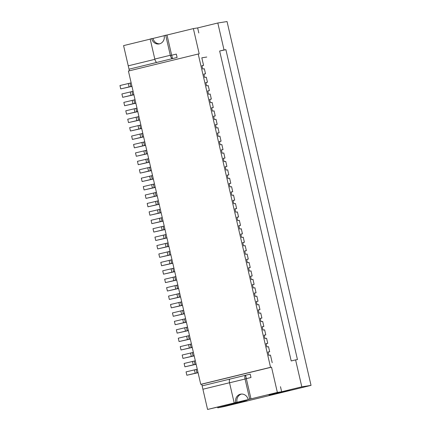 <?xml version="1.0" encoding="UTF-8"?>
<svg xmlns="http://www.w3.org/2000/svg" width="431" height="431" viewBox="0 0 431 431"><rect width="100%" height="100%" fill="white"/><g stroke="black" fill="none" stroke-linecap="round" stroke-linejoin="round"><path stroke-width="0.65" d="M198.071 372.723L186.844 375.25L198.039 372.594M186.844 375.25L186.068 371.878L197.263 369.222M196.127 364.303L184.899 366.824L196.1 364.168M184.899 366.824L184.123 363.457L195.318 360.801M194.182 355.882L182.954 358.403L194.155 355.747M182.954 358.403L182.178 355.036L193.374 352.38M192.237 347.456L181.015 349.983L192.21 347.327M181.015 349.983L180.233 346.616L191.429 343.96M190.292 339.035L179.07 341.562L190.265 338.906M179.07 341.562L178.289 338.19L189.484 335.533M188.352 330.615L177.125 333.136L188.32 330.48M177.125 333.136L176.344 329.769L187.544 327.113M186.407 322.194L175.18 324.715L186.375 322.059M175.18 324.715L174.399 321.348L185.599 318.692M184.463 313.768L173.235 316.295L184.43 313.639M173.235 316.295L172.459 312.922L183.654 310.272M182.518 305.347L171.29 307.874L182.485 305.218M171.29 307.874L170.514 304.502L181.71 301.845M180.573 296.927L169.345 299.448L180.541 296.792M169.345 299.448L168.569 296.081L179.765 293.425M178.628 288.506L167.4 291.027L178.596 288.371M167.4 291.027L166.625 287.66L177.82 285.004M176.683 280.08L165.456 282.607L176.651 279.951M165.456 282.607L164.68 279.234L175.875 276.583M174.738 271.659L163.511 274.181L174.711 271.53M163.511 274.181L162.735 270.813L173.93 268.157M172.793 263.239L161.566 265.76L172.766 263.104M161.566 265.76L160.79 262.393L171.985 259.737M170.848 254.813L159.626 257.339L170.821 254.683M159.626 257.339L158.845 253.972L170.04 251.316M168.904 246.392L157.681 248.919L168.877 246.263M157.681 248.919L156.9 245.546L168.095 242.89M166.964 237.971L155.736 240.493L166.932 237.842M155.736 240.493L154.955 237.125L166.156 234.469M165.019 229.551L153.792 232.072L164.987 229.416M153.792 232.072L153.01 228.705L164.211 226.049M163.074 221.125L151.847 223.651L163.042 220.995M151.847 223.651L151.071 220.284L162.266 217.628M161.129 212.704L149.902 215.231L161.097 212.575M149.902 215.231L149.126 211.858L160.321 209.202M159.184 204.283L147.957 206.805L159.152 204.149M147.957 206.805L147.181 203.437L158.376 200.781M157.24 195.863L146.012 198.384L157.207 195.728M146.012 198.384L145.236 195.017L156.431 192.361M155.295 187.437L144.067 189.963L155.262 187.307M144.067 189.963L143.291 186.596L154.487 183.94M153.35 179.016L142.122 181.543L153.323 178.887M142.122 181.543L141.346 178.17L152.542 175.514M151.405 170.595L140.177 173.117L151.378 170.46M140.177 173.117L139.402 169.749L150.597 167.093M149.46 162.175L138.238 164.696L149.433 162.04M138.238 164.696L137.457 161.329L148.652 158.673M147.515 153.748L136.293 156.275L147.488 153.619M136.293 156.275L135.512 152.903L146.707 150.252M145.576 145.328L134.348 147.855L145.543 145.199M134.348 147.855L133.567 144.482L144.768 141.826M143.631 136.907L132.403 139.428L143.598 136.772M132.403 139.428L131.627 136.061L142.823 133.405M141.686 128.486L130.458 131.008L141.654 128.352M130.458 131.008L129.683 127.641L140.878 124.985M139.741 120.06L128.513 122.587L139.709 119.931M128.513 122.587L127.738 119.215L138.933 116.564M137.796 111.64L126.569 114.161L137.764 111.51M126.569 114.161L125.793 110.794L136.988 108.138M135.851 103.219L124.624 105.74L135.819 103.084M124.624 105.74L123.848 102.373L135.043 99.717M133.906 94.793L122.679 97.32L133.874 94.664M122.679 97.32L121.903 93.953L133.098 91.297M131.961 86.372L120.734 88.899L131.934 86.243M120.734 88.899L119.958 85.527L131.153 82.871M235.725 402.468A6.918 6.384 -98.9 0 1 240.854 394.123A6.918 6.384 -98.9 0 1 248.132 399.445L249.684 399.068L245.056 379.021L229.545 382.803L234.173 402.85L237.045 402.263A6.918 6.384 -98.9 0 1 241.516 394.058M248.132 399.445L250.998 398.858L246.37 378.811M249.684 399.068L250.998 398.858M234.173 402.85L237.045 402.263M271.53 367.164L201.74 384.183L202.134 385.869L250.206 374.14L250.987 377.513L250.206 374.14L245.584 375.266A3.631 1.395 -103.7 0 1 245.589 375.272L202.134 385.869L207.575 409.45L277.365 392.425L271.53 367.164L270.544 367.314L198.212 54.015L199.197 53.859L193.368 28.591L197.651 27.918L217.811 23.005L224.034 49.953L219.648 51.025L225.898 49.662L297.455 359.594L295.591 359.885L301.813 386.833L281.648 391.752L280.484 386.699M229.529 382.744L202.909 389.236L229.529 382.744M245.04 378.962L250.987 377.513L246.365 378.639L245.584 375.266A3.631 1.395 -103.7 0 0 245.056 379.021M229.545 382.803A3.631 1.395 -103.7 0 1 230.068 379.059A3.631 1.395 -103.7 0 1 230.111 379.048L245.535 375.288M154.804 59.058L170.31 55.276L165.682 35.234L164.13 35.611A6.918 6.384 -98.9 0 1 159.007 43.957A6.918 6.384 -98.9 0 1 151.728 38.634L150.177 39.016L154.804 59.058A3.631 1.395 76.3 0 0 156.959 62.382M151.728 38.634L153.043 38.429A6.918 6.384 -98.9 0 0 159.659 43.817M171.63 55.071L167.002 35.024L165.682 35.234M156.906 62.387L129.02 69.197L177.098 57.474L176.322 54.101L171.7 55.227L172.475 58.6L177.098 57.474L176.322 54.101L170.38 55.551M150.198 39.124L123.578 45.616L128.244 65.83L154.869 59.333L128.244 65.83L129.392 70.803M170.31 55.276A3.631 1.395 76.3 0 0 172.47 58.6M272.247 394.16L272.306 394.43L286.265 391.03L290.882 390.303L224.195 406.568L217.795 407.845L217.666 407.273M217.795 407.845L247.259 400.658L240.336 401.746L207.575 409.45M201.74 384.183L200.754 384.339L128.422 71.04L198.212 54.015M272.209 362.692L270.458 355.112L268.809 355.37L268.034 352.003L269.682 351.744L268.513 346.691L266.864 346.95L266.089 343.577L267.737 343.318L266.568 338.265L264.92 338.529L264.144 335.156L265.792 334.898L264.623 329.844L262.975 330.103L262.199 326.736L263.847 326.477L262.678 321.424L261.03 321.682L260.254 318.315L261.903 318.056L260.733 313.003L259.085 313.262L258.309 309.889L259.958 309.63L258.789 304.577L257.145 304.836L256.364 301.468L258.013 301.21L256.849 296.156L255.2 296.415L254.419 293.048L256.068 292.789L254.904 287.736L253.256 287.994L252.474 284.627L254.123 284.363L252.959 279.315L251.311 279.574L250.53 276.201L252.178 275.942L251.014 270.889L249.366 271.147L248.59 267.78L250.233 267.522L249.07 262.468L247.421 262.727L246.645 259.36L248.294 259.101L247.125 254.048L245.476 254.306L244.7 250.939L246.349 250.675L245.18 245.622L243.531 245.885L242.755 242.513L244.404 242.254L243.235 237.201L241.586 237.459L240.81 234.092L242.459 233.834L241.29 228.78L239.641 229.039L238.866 225.672L240.514 225.413L239.345 220.36L237.696 220.618L236.921 217.251L238.569 216.987L237.4 211.933L235.757 212.197L234.976 208.825L236.624 208.566L235.461 203.513L233.812 203.771L233.031 200.404L234.679 200.146L233.516 195.092L231.867 195.351L231.086 191.984L232.735 191.725L231.571 186.671L229.922 186.93L229.141 183.558L230.79 183.299L229.626 178.245L227.977 178.509L227.202 175.137L228.845 174.878L227.681 169.825L226.033 170.083L225.257 166.716L226.905 166.458L225.736 161.404L224.088 161.663L223.312 158.296L224.96 158.037L223.791 152.983L222.143 153.242L221.367 149.869L223.016 149.611L221.846 144.557L220.198 144.816L219.422 141.449L221.071 141.19L219.902 136.137L218.253 136.395L217.477 133.028L219.126 132.77L217.957 127.716L216.308 127.975L215.532 124.607L217.181 124.343L216.012 119.295L214.369 119.554L213.587 116.181L215.236 115.923L214.072 110.869L212.424 111.128L211.643 107.761L213.291 107.502L212.127 102.449L210.479 102.707L209.698 99.34L211.346 99.082L210.183 94.028L208.534 94.287L207.753 90.919L209.401 90.655L208.238 85.602L206.589 85.866L205.813 82.493L207.462 82.235L206.293 77.181L204.644 77.44L203.868 74.073L205.517 73.814L204.348 68.761L202.699 69.019L201.923 65.652L203.572 65.393L201.821 57.813L206.767 57.032M277.365 392.425L282.968 391.547L269.009 394.952L272.306 394.43M193.368 28.591L167.002 35.024M164.157 35.719L153.043 38.429M201.956 65.787L203.572 65.393M270.544 367.314L200.754 384.339M203.895 74.207L205.517 73.814M268.06 352.138L269.682 351.744M266.116 343.717L267.737 343.318M264.176 335.291L265.792 334.898M262.231 326.87L263.847 326.477M260.286 318.45L261.903 318.056M258.341 310.024L259.958 309.63M256.397 301.603L258.013 301.21M254.452 293.182L256.068 292.789M252.507 284.762L254.123 284.363M250.562 276.336L252.178 275.942M248.617 267.915L250.233 267.522M246.672 259.494L248.294 259.101M244.733 251.074L246.349 250.675M242.788 242.648L244.404 242.254M240.843 234.227L242.459 233.834M238.898 225.806L240.514 225.413M236.953 217.386L238.569 216.987M235.008 208.96L236.624 208.566M233.063 200.539L234.679 200.146M231.118 192.118L232.735 191.725M229.173 183.698L230.79 183.299M227.229 175.272L228.845 174.878M225.284 166.851L226.905 166.458M223.344 158.43L224.96 158.037M221.399 150.004L223.016 149.611M219.454 141.583L221.071 141.19M217.51 133.163L219.126 132.77M215.565 124.742L217.181 124.343M213.62 116.316L215.236 115.923M211.675 107.895L213.291 107.502M209.73 99.475L211.346 99.082M207.785 91.054L209.401 90.655M205.84 82.628L207.462 82.235M219.648 51.025L291.205 360.957L295.591 359.885M198.82 32.971L197.651 27.918M217.811 23.005L227.045 21.55L311.042 385.384L290.882 390.303L281.648 391.752M224.034 49.953L225.898 49.662M301.813 386.833L311.042 385.384M196.164 369.448L196.945 372.815M194.413 369.841L195.195 373.214M194.219 361.027L195.001 364.394M192.468 361.42L193.25 364.788M192.28 352.601L193.056 355.974M190.524 353L191.305 356.367M190.335 344.18L191.111 347.553M188.579 344.579L189.36 347.946M188.39 335.76L189.166 339.127M186.639 336.153L187.415 339.526M186.445 327.339L187.221 330.706M184.694 327.732L185.47 331.1M184.5 318.913L185.276 322.286M182.749 319.312L183.525 322.679M182.555 310.492L183.331 313.86M180.804 310.891L181.58 314.258M180.611 302.072L181.386 305.439M178.86 302.465L179.635 305.838M178.666 293.651L179.447 297.018M176.915 294.044L177.691 297.412M176.721 285.225L177.502 288.598M174.97 285.624L175.746 288.991M174.776 276.804L175.557 280.172M173.025 277.203L173.806 280.57M172.831 268.384L173.612 271.751M171.08 268.777L171.861 272.15M170.891 259.963L171.667 263.33M169.135 260.356L169.916 263.724M168.947 251.537L169.722 254.91M167.19 251.936L167.971 255.303M167.002 243.116L167.778 246.484M165.251 243.51L166.027 246.882M165.057 234.696L165.833 238.063M163.306 235.089L164.082 238.462M163.112 226.275L163.888 229.642M161.361 226.668L162.137 230.035M161.167 217.849L161.943 221.222M159.416 218.248L160.192 221.615M159.222 209.428L159.998 212.795M157.471 209.822L158.247 213.194M157.277 201.008L158.058 204.375M155.526 201.401L156.302 204.768M155.332 192.582L156.114 195.954M153.581 192.98L154.357 196.347M153.388 184.161L154.169 187.533M151.637 184.56L152.418 187.927M151.443 175.74L152.224 179.107M149.692 176.134L150.473 179.506M149.503 167.32L150.279 170.687M147.747 167.713L148.528 171.08M147.558 158.894L148.334 162.266M145.807 159.292L146.583 162.659M145.613 150.473L146.389 153.84M143.862 150.872L144.638 154.239M143.668 142.052L144.444 145.419M141.918 142.445L142.693 145.818M141.724 133.632L142.499 136.999M139.973 134.025L140.748 137.392M139.779 125.205L140.554 128.578M138.028 125.604L138.804 128.971M137.834 116.785L138.61 120.152M136.083 117.184L136.859 120.551M135.889 108.364L136.67 111.731M134.138 108.757L134.914 112.13M133.944 99.944L134.725 103.311M132.193 100.337L132.974 103.704M131.999 91.517L132.78 94.89M130.248 91.916L131.029 95.283M130.054 83.097L130.835 86.464M128.303 83.49L129.084 86.863"/></g></svg>
